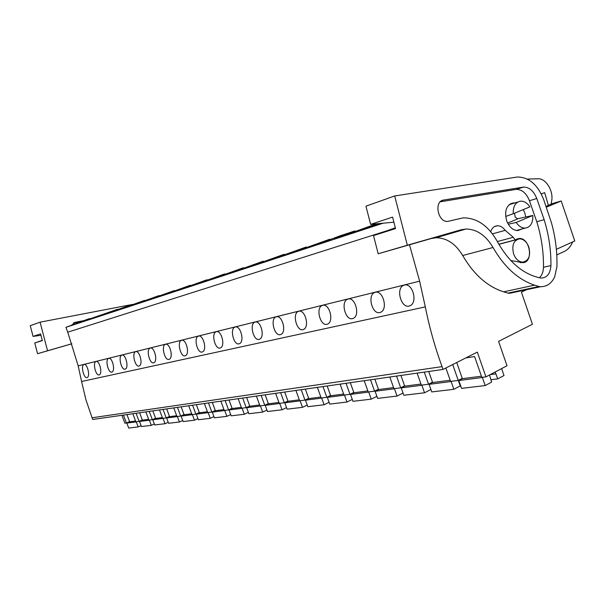 <?xml version="1.0" encoding="UTF-8"?>
<svg xmlns="http://www.w3.org/2000/svg" width="605" height="605" viewBox="0 0 605 605"><rect width="100%" height="100%" fill="white"/><g stroke="black" fill="none" stroke-linecap="round" stroke-linejoin="round"><path stroke-width="0.91" d="M387.268 230.664L67.745 332.19L78.181 365.844L81.577 381.498L425.315 306.894L419.628 281.181L409.494 244.783M425.315 306.894C429.399 327.365 434.98 347.278 442.066 366.63L443.041 369.428L92.724 419.469L92.081 417.775L442.066 366.63M526.562 289.697L521.412 292.147L532.43 324.265L498.573 341.371L507.013 365.753L485.936 376.862L477.322 352.11L443.041 369.428M556.373 249.336L574.75 240.971L561.221 200.973L546.338 207.197M377.255 223.759L361.087 229.915L379.32 223.563M376.355 223.842L345.379 235.08L334.671 238.597L354.742 230.981L339.859 235.897L319.962 243.437L309.919 246.742L329.695 239.247L296.117 251.279L286.679 254.387L306.153 247.021L273.694 258.653L264.816 261.579L283.995 254.342L252.58 265.603L244.208 268.355L263.092 261.239L232.66 272.152L224.757 274.753L243.339 267.758L213.837 278.345L206.358 280.803L224.652 273.929L196.028 284.199L188.934 286.536L206.948 279.775L179.141 289.757L172.41 291.965L190.144 285.326L163.108 295.028L156.718 297.131L174.172 290.597L147.877 300.035L141.797 302.039L158.979 295.611L133.38 304.807L144.504 300.39L119.563 309.352L130.703 304.95L106.389 313.685L117.529 309.299L76.964 323.357L89.449 318.57L65.915 327.328L383.116 223.2M67.745 332.19L65.915 327.328M409.048 306.077L410.167 305.676C418.063 302.258 412.444 282.527 404.329 285.084L403.331 285.462C395.738 288.827 401.085 308.3 409.048 306.077M259.038 339.397L259.666 339.171C265.179 336.856 260.785 320.219 255.166 322.057L254.599 322.261C249.343 324.53 253.563 340.986 259.038 339.397M238.975 343.852L239.557 343.64C244.775 341.462 240.533 325.248 235.216 326.995L234.702 327.192C229.718 329.324 233.802 345.364 238.975 343.852M220.016 348.056L220.545 347.867C225.506 345.818 221.4 330.005 216.363 331.669L215.887 331.85C211.168 333.862 215.123 349.501 220.016 348.056M352.473 318.646L353.38 318.313C360.338 315.341 355.195 296.752 348.072 299.029L347.255 299.331C340.585 302.258 345.5 320.612 352.473 318.646M379.804 312.573C372.355 314.668 367.235 295.762 374.344 292.631L375.244 292.298C382.836 289.886 388.213 309.026 380.81 312.21L379.804 312.573M302.878 329.657L303.627 329.385C309.798 326.776 305.056 309.215 298.757 311.25L298.076 311.499C292.177 314.071 296.722 331.427 302.878 329.657M326.882 324.325L327.713 324.03C334.255 321.24 329.324 303.181 322.631 305.336L321.89 305.608C315.621 308.346 320.34 326.193 326.882 324.325M280.304 334.671C274.504 336.35 270.125 319.455 275.691 317.043L276.303 316.816C282.255 314.88 286.815 331.971 280.985 334.421L280.304 334.671M153.557 362.818L153.942 362.682C158.018 361.026 154.388 346.657 150.274 348.049L149.927 348.177C146.07 349.788 149.571 364.021 153.557 362.818M125.023 369.156L125.364 369.035C129.077 367.545 125.651 353.796 121.9 355.082L121.597 355.195C118.088 356.647 121.408 370.268 125.023 369.156M111.743 372.105L112.061 371.992C115.615 370.57 112.28 357.116 108.696 358.357L108.416 358.455C105.058 359.839 108.287 373.172 111.743 372.105M99.061 374.918L99.356 374.813C102.759 373.466 99.515 360.293 96.082 361.48L95.817 361.578C92.61 362.894 95.764 375.947 99.061 374.918M185.054 355.823L185.508 355.657C189.993 353.827 186.143 338.762 181.598 340.282L181.19 340.433C176.94 342.233 180.653 357.139 185.054 355.823M202.07 352.042C197.427 353.418 193.6 338.157 198.077 336.259L198.516 336.093C203.295 334.505 207.265 349.924 202.562 351.868L202.07 352.042M138.946 366.063C135.149 367.22 131.746 353.297 135.422 351.77L135.747 351.649C139.672 350.31 143.196 364.369 139.309 365.934L138.946 366.063M168.908 359.408C164.719 360.671 161.111 346.105 165.165 344.404L165.536 344.268C169.861 342.808 173.597 357.517 169.324 359.257L168.908 359.408M86.938 377.611C83.785 378.601 80.707 365.813 83.777 364.558L84.027 364.467C87.309 363.325 90.478 376.227 87.211 377.512L86.938 377.611M81.577 381.498L85.971 399.913L92.081 417.775M136.064 413.276L139.097 421.39L135.853 421.806L132.835 413.737M145.865 411.876L148.943 420.127L152.339 419.689L155.591 418.236M149.246 411.392L152.339 419.689M159.501 409.925L162.639 418.365L166.186 417.911L169.483 416.429M163.032 409.426L166.186 417.911M173.764 407.891L176.97 416.527L180.683 416.051L184.033 414.538M177.462 407.362L180.683 416.051M188.715 405.758L191.982 414.599L195.884 414.1L199.279 412.557M192.594 405.199L195.884 414.1M204.392 403.52L207.734 412.58L211.826 412.05L215.267 410.47M208.468 402.938L211.826 412.05M220.855 401.16L224.273 410.455L228.569 409.903L232.07 408.284M225.136 400.555L228.569 409.903M238.173 398.687L241.667 408.224L246.19 407.641L249.736 405.993M242.681 398.045L246.19 407.641M256.407 396.086L259.976 405.872L264.74 405.259L268.34 403.573M261.148 395.405L264.74 405.259M275.623 393.341L279.276 403.391L284.305 402.748L287.957 401.017M280.629 392.63L284.305 402.748M295.913 390.444L299.656 400.782L304.973 400.094L308.671 398.324M301.207 389.688L304.973 400.094M317.375 387.382L321.202 398.014L326.829 397.288L330.58 395.473M322.979 386.58L326.829 397.288M340.101 384.13L344.026 395.08L349.993 394.316L353.789 392.456M346.037 383.283L349.993 394.316M364.21 380.689L368.233 391.972L374.571 391.163L378.42 389.249M370.517 379.789L374.571 391.163M389.832 377.028L393.961 388.675L400.699 387.805L404.601 385.846M396.547 376.068L400.699 387.805M417.117 373.134L421.36 385.158L428.544 384.236L432.492 382.216M424.271 372.105L428.544 384.236M445.885 367.991L450.589 381.4L458.265 380.416L462.258 378.344M452.714 364.543L458.265 380.416M465.865 357.895L474.6 356.572L481.845 377.391L485.936 376.862M123.45 415.075L126.422 423.016L124.864 423.22L121.9 415.302M561.221 200.973L551.147 203.915M563.482 251.831L564.457 251.377C568.178 249.464 570.893 246.326 572.602 241.947M513.6 253.881C515.619 259.069 518.636 261.821 522.629 262.162C528.762 260.838 530.835 255.824 528.846 247.12C526.796 241.841 523.726 239.081 519.635 238.824C513.637 240.238 511.626 245.259 513.6 253.881M532.816 215.471L516.186 222.459C518.757 226.217 521.722 228.1 525.102 228.123C530.479 227.261 533.05 223.041 532.816 215.471L517.441 218.791L515.165 217.021L514.537 213.202M516.186 222.459L508.291 224.221M513.214 213.754L529.889 206.872C527.258 202.985 524.195 201.079 520.701 201.147C515.49 202.108 512.995 206.305 513.214 213.754L505.651 216.477M126.422 423.016L129.583 421.617M139.097 421.39L142.304 419.961M355.551 231.216L354.742 230.981M330.443 239.467L329.695 239.247M306.864 247.218L306.153 247.021M284.652 254.516L283.995 254.342M263.712 261.405L263.092 261.239M243.928 267.909L243.339 267.758M225.211 274.073L224.652 273.929M207.47 279.903L206.948 279.775M190.643 285.447L190.144 285.326M174.648 290.71L174.172 290.597M159.433 295.716L158.979 295.611M144.935 300.488L144.504 300.39M131.111 305.041L130.703 304.95M117.914 309.382L117.529 309.299M501.613 368.604L504.01 375.516L497.681 378.896L495.934 373.852L490.247 374.593M489.528 374.971L491.638 382.118L485.187 385.559L482.382 377.505L482.843 377.263M494.958 372.113L495.934 373.852M485.187 385.559L461.547 388.38L458.802 380.53L462.371 378.67L456.722 362.516M481.429 376.204L462.371 378.67M482.382 377.505L458.802 380.53M497.681 378.896L490.814 379.751M458.325 380.386L460.231 385.952L453.848 389.295L451.118 381.513L451.58 381.279M453.848 389.295L431.743 391.927L429.066 384.341L432.605 382.534L428.711 371.478M450.188 380.25L432.605 382.534M451.118 381.513L429.066 384.341M459.876 383.608L459.429 383.661M428.968 384.016L430.843 389.537L424.536 392.789L421.882 385.256L422.335 385.03M424.536 392.789L403.822 395.254L401.221 387.911L404.715 386.149L400.918 375.448M420.967 384.046L404.715 386.149M421.882 385.256L401.221 387.911M403.036 393.031L397.061 396.063L394.475 388.773L394.921 388.546M397.061 396.063L377.611 398.377L375.077 391.261L378.526 389.544L374.835 379.169M393.583 387.593L378.526 389.544M394.475 388.773L375.077 391.261M376.885 396.32L371.266 399.141L368.74 392.07L369.179 391.851M371.266 399.141L352.965 401.319L350.492 394.407L353.895 392.743L350.295 382.678M367.863 390.928L353.895 392.743M368.74 392.07L350.492 394.407M352.284 399.413L346.983 402.03L344.525 395.178L344.956 394.967M346.983 402.03L329.74 404.087L327.32 397.379L330.678 395.753L327.169 385.982M343.663 394.067L330.678 395.753M344.525 395.178L327.32 397.379M329.097 402.317L324.091 404.76L321.694 398.105L322.125 397.893M324.091 404.76L307.816 406.704L305.457 400.185L308.769 398.597L305.336 389.098M320.847 397.031L308.769 398.597M321.694 398.105L305.457 400.185M307.219 405.048L302.485 407.339L300.14 400.865L300.564 400.661M302.485 407.339L287.088 409.169L284.789 402.832L288.048 401.281L284.698 392.048M299.309 399.822L288.048 401.281M300.14 400.865L284.789 402.832M286.528 407.626L282.043 409.774L279.752 403.474L280.168 403.278M282.043 409.774L267.463 411.513L265.209 405.342L268.431 403.83L265.156 394.838M278.935 402.461L268.431 403.83M279.752 403.474L265.209 405.342M266.934 410.061L262.676 412.081L260.445 405.955L260.853 405.758M262.676 412.081L248.852 413.729L246.651 407.717L249.827 406.242L246.621 397.485M259.643 404.964L249.827 406.242M260.445 405.955L246.651 407.717M248.352 412.368L244.314 414.266L242.129 408.299L242.529 408.11M244.314 414.266L231.178 415.832L229.03 409.978L232.154 408.534L229.023 399.996M241.342 407.339L232.154 408.534M242.129 408.299L229.03 409.978M230.709 414.561L226.867 416.346L224.727 410.53L225.128 410.349M226.867 416.346L214.374 417.836L212.272 412.126L215.357 410.712L212.295 402.386M223.956 409.593L215.357 410.712M224.727 410.53L212.272 412.126M213.936 416.633L210.275 418.327L208.18 412.648L208.574 412.474M210.275 418.327L198.379 419.741L196.323 414.168L199.363 412.784L196.36 404.662M207.424 411.74L199.363 412.784M208.18 412.648L196.323 414.168M197.964 418.607L194.47 420.21L192.42 414.675L192.814 414.493M194.47 420.21L183.141 421.564L181.122 416.119L184.117 414.765L181.175 406.832M191.679 413.782L184.117 414.765M192.42 414.675L181.122 416.119M182.74 420.49L179.405 422.003L177.401 416.595L177.787 416.421M179.405 422.003L168.591 423.296L166.617 417.979L169.566 416.648L166.693 408.904M176.675 415.726L169.566 416.648M177.401 416.595L166.617 417.979M168.213 422.275L165.029 423.719L163.063 418.433L163.441 418.267M165.029 423.719L154.698 424.952L152.762 419.757L155.674 418.456L152.846 410.878M162.344 417.586L155.674 418.456M163.063 418.433L152.762 419.757M154.335 423.984L151.295 425.36L149.367 420.188L149.737 420.021M151.295 425.36L141.411 426.533L139.513 421.451L142.379 420.173L139.611 412.769M148.664 419.363L142.379 420.173M149.367 420.188L139.513 421.451M141.071 425.617L138.159 426.926L136.261 421.867L136.632 421.708M138.159 426.926L128.699 428.053L126.831 423.077L129.667 421.829L126.944 414.576M135.573 421.057L129.667 421.829M136.261 421.867L126.831 423.077M546.065 206.411L551.102 204.172L551.662 200.943C553.696 191.036 545.869 178.203 538.057 178.785L527.303 179.065M541.248 193.887L544.666 192.662L548.478 205.708M378.193 253.775L407.339 245.229L394.687 195.952L517.275 177.015C528.883 177.061 537.694 184.601 543.698 199.62L551.48 222.882C555.503 237.432 557.318 252.02 556.925 266.639L554.664 276.939C551.51 283.458 546.852 286.709 540.688 286.694L538.942 286.513L507.897 293.115L503.617 291.822C487.433 286.619 473.791 274.526 462.681 255.529C455.678 243.807 446.808 237.886 436.061 237.757L431.214 238.536L378.193 253.775L373.512 235.579L395.322 227.782M394.687 195.952L365.949 206.176L370.631 224.387L393.885 222.179M515.883 291.958L509.629 293.289L507.897 293.115M451.912 232.471L452.578 232.933M370.631 224.387L392.584 217.104L395.534 228.592L373.512 235.579M407.339 245.229L461.07 229.787L465.979 229.015C476.861 229.212 485.875 235.375 493.022 247.505L462.681 255.529M538.942 286.513L534.608 285.159C518.228 279.722 504.366 267.168 493.022 247.505M539.365 277.748C541.974 275.358 543.343 271.872 543.479 267.297C543.668 251.967 541.43 236.774 536.779 221.725L544.152 219.668C548.833 234.838 551.095 250.137 550.928 265.572C550.391 273.43 547.253 277.589 541.498 278.058L540.273 277.929C523.189 274.315 508.85 262.139 497.257 241.403C488.447 225.824 477.141 217.966 463.339 217.838L447.677 221.415C437.839 222.436 433.74 201.079 443.571 200.066L523.537 187.074C529.337 187.149 533.746 190.968 536.771 198.516L529.443 200.731C526.433 193.237 522.039 189.456 516.254 189.388L522.939 187.142M544.152 219.668L536.771 198.516M458.779 230.46L459.445 230.921M499.435 244.072L498.8 244.208M497.34 241.569L513.244 237.281L515.203 239.875L519.234 238.468C530.169 237.644 533.837 262.502 522.788 262.676L510.771 260.505M490.7 231.639C491.978 227.972 494.194 226.013 497.348 225.756C500.29 225.741 502.906 227.268 505.183 230.331L492.485 233.878M523.287 209.595L524.807 212.975L525.737 217.036M522.085 228.955L517.82 230.588C512.874 230.331 509.13 226.988 506.589 220.553C504.26 210.646 506.498 204.77 513.32 202.925L514.734 202.97M536.779 221.725L529.443 200.731M440.258 201.798L515.657 189.463M513.244 237.281L505.183 230.331M40.089 322.17L30.25 325.679L33.048 336.395L40.596 333.892L42.335 340.585L34.765 342.982L37.563 353.706L47.553 350.771L40.089 322.17L132.926 304.36M33.048 336.395L40.958 335.306M37.563 353.706L71.851 343.806M34.765 342.982L42.274 340.358M47.553 350.771L71.836 343.769M71.458 325.263L75.36 322.291L84.08 320.567M73.598 322.964L82.197 321.27M78.181 365.844L419.628 281.181M518.016 218.745L507.655 223.079M461.07 229.787L431.214 238.536M534.608 285.159L503.617 291.822M543.479 267.297L550.928 265.572M443.571 200.066L441.816 200.648M75.36 322.291L74.052 322.722M520.353 262.706L522.629 262.162M498.883 244.344L516.98 239.535M516.443 230.505L525.102 228.123M509.183 204.656L517.804 202.032M403.883 285.22L403.331 285.462M556.781 254.909L564.457 251.377M374.866 292.404L374.344 292.631M347.754 299.12L347.255 299.331M322.352 305.412L321.89 305.608M298.522 311.318L298.076 311.499M276.107 316.869L275.691 317.043M254.985 322.102L254.599 322.261M465.979 229.015L436.061 237.757M540.688 286.694L509.629 293.289M497.348 225.756L494.482 226.573M513.32 202.925L510.34 203.84M516.254 189.388L523.537 187.074M515.203 239.875L498.921 244.208M519.226 238.468L516.481 239.202"/></g></svg>
